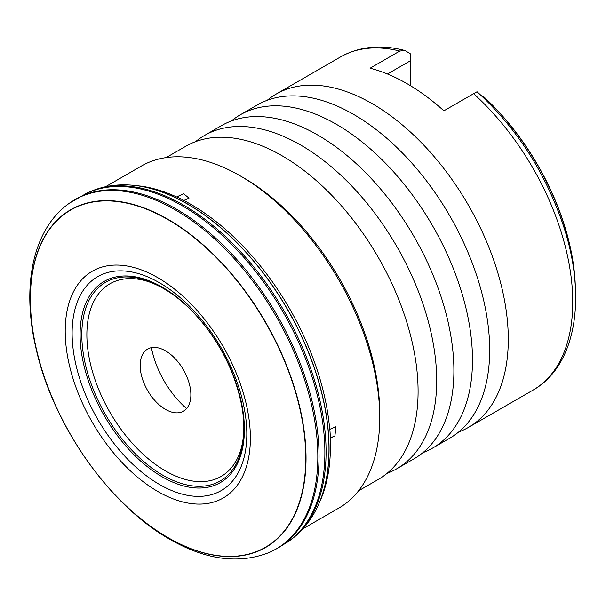 <?xml version="1.0" encoding="UTF-8"?>
<svg xmlns="http://www.w3.org/2000/svg" width="606" height="606" viewBox="0 0 606 606"><rect width="100%" height="100%" fill="white"/><g stroke="black" fill="none" stroke-linecap="round" stroke-linejoin="round"><path stroke-width="0.91" d="M422.897 452.652A192.397 111.08 -120 0 0 432.646 448.061L449.849 438.13A192.397 111.08 -120 0 0 479.338 283.964A192.397 111.08 -120 0 0 353.646 114.413A192.397 111.08 -120 0 0 257.444 104.891L240.249 114.814A192.397 111.08 -120 0 0 231.401 120.965M387.09 473.324A192.397 111.08 -120 0 0 396.847 468.733L414.042 458.803A192.397 111.08 -120 0 0 443.539 304.629A192.397 111.08 -120 0 0 317.847 135.085A192.397 111.08 -120 0 0 221.644 125.556L204.449 135.486A192.397 111.08 -120 0 0 195.594 141.637M358.54 490.845L378.242 479.475A192.397 111.08 -120 0 0 407.732 325.301A192.397 111.08 -120 0 0 282.04 155.757A192.397 111.08 -120 0 0 185.845 146.228L166.142 157.605M186.58 408.573A68.349 39.466 60 0 1 151.409 347.662M165.514 350.859A35.852 20.695 -120 0 0 141.062 358.297A35.852 20.695 -120 0 0 165.514 409.398A35.852 20.695 -120 0 0 172.195 412.224A35.852 20.695 -120 0 0 190.64 390.741A35.852 20.695 -120 0 0 165.514 350.859M131.707 185.163L140.531 186.087A197.465 114.004 60 0 1 176.634 196.958L183.603 193.723L189.027 198.117L183.845 200.488A197.465 114.004 60 0 1 190.799 204.305A197.465 114.004 60 0 1 329.702 429.366L335.989 426.707L334.891 436.017L330.255 438.017A197.465 114.004 60 0 1 321.066 498.783L317.453 506.889A199.783 115.345 -120 0 0 187.799 204.139A199.783 115.345 -120 0 0 131.707 185.163A199.783 115.345 -120 0 0 131.29 185.133M317.271 507.267A199.783 115.345 -120 0 0 317.453 506.889M334.959 435.843L330.255 438.017M330.376 437.797A197.23 113.875 -120 0 0 329.846 429.313M165.514 470.938A111.224 64.213 -120 0 0 240.09 452.023C247.15 430.79 244.233 403.748 231.333 370.895A114.685 66.213 -120 0 0 206.419 327.74A114.685 66.213 -120 0 0 162.908 287.994A114.685 66.213 -120 0 0 81.81 334.815A114.685 66.213 -120 0 0 162.908 475.271A114.685 66.213 -120 0 0 233.984 467.749A114.685 66.213 -120 0 0 231.333 370.895C224.856 355.457 216.547 341.072 206.419 327.74C193.125 310.507 178.944 297.508 163.878 288.751C155.553 284.002 147.781 280.949 140.539 279.593A111.224 64.213 -120 0 0 87.893 349.92A111.224 64.213 -120 0 0 165.514 470.938M162.249 476.869A116.178 67.077 -120 0 0 244.4 429.442A116.178 67.077 -120 0 0 162.249 287.153A116.178 67.077 -120 0 0 80.098 334.588A116.178 67.077 -120 0 0 162.249 476.869M159.469 484.482A123.526 71.319 -120 0 0 246.816 434.047A123.526 71.319 -120 0 0 159.469 282.76A123.526 71.319 -120 0 0 72.122 333.186A123.526 71.319 -120 0 0 159.469 484.482M157.795 491.489A130.934 75.598 -120 0 0 250.384 438.04A130.934 75.598 -120 0 0 157.795 277.677A130.934 75.598 -120 0 0 65.213 331.134A130.934 75.598 -120 0 0 157.795 491.489M168.067 537.643A194.723 112.421 -120 0 0 305.757 458.144A194.723 112.421 -120 0 0 168.067 219.66A194.723 112.421 -120 0 0 30.383 299.159A194.723 112.421 -120 0 0 168.067 537.643M168.165 537.795A194.973 112.572 -120 0 0 306.038 458.197A194.973 112.572 -120 0 0 168.165 219.395A194.973 112.572 -120 0 0 30.3 299A194.973 112.572 -120 0 0 168.165 537.795M269.056 552.551A201.556 116.367 -120 0 0 270.799 551.778A201.556 116.367 -120 0 0 308.333 392.211A201.556 116.367 -120 0 0 175.308 209.903A201.556 116.367 -120 0 0 69.508 203.124A201.556 116.367 -120 0 0 67.963 204.245C32.171 230.666 21.581 287.373 36.087 348.761C52.995 424.723 109.103 505.139 169.688 539.226C205.699 559.959 238.825 564.398 269.056 552.551M75.311 199.397A201.616 116.405 -120 0 1 176.482 209.176A201.616 116.405 -120 0 1 308.295 387.173A201.616 116.405 -120 0 1 276.927 548.612L286.858 542.484A201.419 116.291 -120 0 0 312.999 379.954A201.419 116.291 -120 0 0 182.459 205.888A201.419 116.291 -120 0 0 85.582 193.859L69.508 203.124M86.855 193.185A201.366 116.261 -120 0 1 183.694 205.214A201.366 116.261 -120 0 1 314.203 379.227A201.366 116.261 -120 0 1 288.077 541.719C299.902 533.735 309.28 522.963 316.203 509.411A199.912 115.42 -120 0 0 318.18 505.313A199.912 115.42 -120 0 0 187.618 204.139A199.912 115.42 -120 0 0 133.434 185.322A199.912 115.42 -120 0 0 128.904 184.981C113.701 184.209 99.679 186.943 86.855 193.185L84.226 194.541M399.786 51.056A192.397 111.08 -120 0 0 340.496 56.941C359.35 46.435 380.826 44.283 404.922 50.495L399.786 51.056L370.069 68.213A192.397 111.08 60 0 1 406.974 83.628A192.397 111.08 60 0 1 443.88 110.822L476.558 91.991M458.697 431.98A192.397 111.08 -120 0 0 468.446 427.397A192.397 111.08 -120 0 0 497.943 273.223A192.397 111.08 -120 0 0 372.251 103.679A192.397 111.08 -120 0 0 276.048 94.15A192.397 111.08 -120 0 0 267.201 100.301M432.646 448.061A192.397 111.08 -120 0 0 462.136 293.887A192.397 111.08 -120 0 0 336.451 124.344A192.397 111.08 -120 0 0 240.249 114.814M396.847 468.733A192.397 111.08 -120 0 0 426.336 314.559A192.397 111.08 -120 0 0 300.644 145.016A192.397 111.08 -120 0 0 204.449 135.486M303 528.758L338.86 508.055A197.465 114.004 -120 0 0 379.75 417.663L379.75 413.527A192.397 111.08 -120 0 0 243.71 177.891L240.127 175.823A197.465 114.004 -120 0 0 141.395 166.044L105.542 186.746M379.75 417.663A197.465 114.004 -120 0 0 240.127 175.823L243.71 177.891M183.823 193.784L176.634 196.958M404.922 50.495L410.201 53.676L410.201 60.88L387.492 73.993M410.201 54.714L410.201 53.676M480.937 95.271L483.952 96.922A181.489 104.785 60 0 1 574.079 269.632A181.489 104.785 60 0 1 575.299 285.638M410.201 85.529L410.201 60.88M183.974 200.427A197.23 113.875 -120 0 0 176.952 196.995M477.02 91.711C516.145 127.434 544.733 171.506 562.792 223.94C587.138 295.554 576.889 365.395 532.894 390.188A192.397 111.08 -120 0 0 473.597 93.665M575.094 282.744A181.906 105.02 -120 0 0 483.232 96.445M276.927 548.612L270.799 551.778M288.077 541.719L285.593 543.317M532.894 390.188L468.446 427.397M340.496 56.941L276.048 94.15M574.079 269.632L575.306 285.699"/></g></svg>
